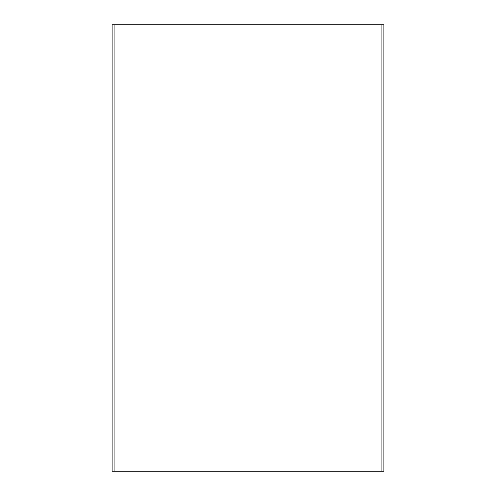<?xml version="1.0" encoding="UTF-8"?>
<svg xmlns="http://www.w3.org/2000/svg" width="496" height="496" viewBox="0 0 496 496"><rect width="100%" height="100%" fill="white"/><g stroke="black" fill="none" stroke-linecap="round" stroke-linejoin="round"><path stroke-width="0.74" d="M112.115 377.456L112.115 350.672M112.115 471.2L112.115 24.8L383.885 24.8L383.885 471.2L112.115 471.2M112.115 145.328L112.115 118.544M383.885 341.589L383.885 386.539M383.885 145.328L383.885 154.411M114.08 471.2L114.08 24.8M381.92 24.8L381.92 471.2"/></g></svg>
